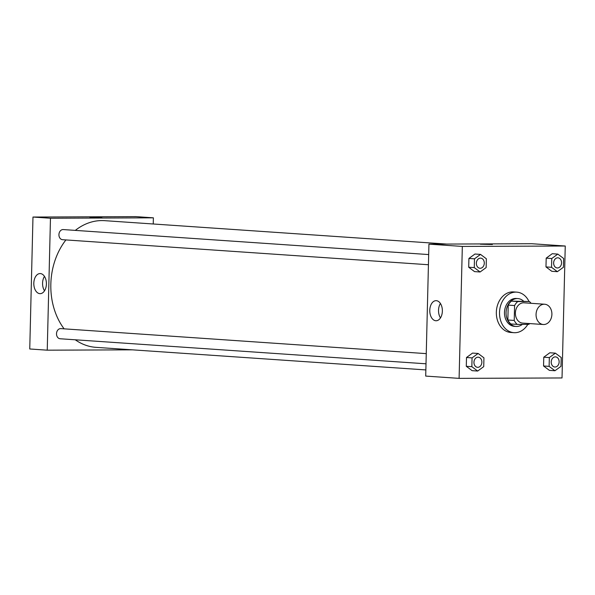 <?xml version="1.0" encoding="UTF-8"?>
<svg xmlns="http://www.w3.org/2000/svg" width="595" height="595" viewBox="0 0 595 595"><rect width="100%" height="100%" fill="white"/><g stroke="black" fill="none" stroke-linecap="round" stroke-linejoin="round"><path stroke-width="0.89" d="M544.232 304.216A10.16 7.906 -86.1 0 1 544.678 304.231A10.16 7.906 -86.1 0 1 551.87 314.911A10.16 7.906 -86.1 0 1 543.287 324.506A10.16 7.906 -86.1 0 1 536.073 314.115A10.16 7.906 -86.1 0 1 544.232 304.216M543.287 324.506L522.611 323.092A10.16 7.906 -86.1 0 1 515.404 312.702A10.16 7.906 -86.1 0 1 523.555 302.803A10.16 7.906 -86.1 0 1 524.002 302.818L544.678 304.231M517.219 324.394L510.86 323.963A13.64 10.621 -86.1 0 1 507.862 319.998L508.219 305.109L514.586 305.547L514.221 320.437A13.64 10.621 -86.1 0 0 517.219 324.394L528.836 324.349A13.64 10.621 -86.1 0 0 529.691 323.576M508.219 305.109A13.64 10.621 -86.1 0 1 511.417 301.122L529.394 301.509A13.64 10.621 -86.1 0 1 531.075 303.301M529.394 301.509L517.776 301.561A13.64 10.621 -86.1 0 0 514.586 305.547M511.417 301.122L517.776 301.561M523.526 301.107A13.968 10.874 93.9 0 0 517.903 298.586A13.968 10.874 93.9 0 0 506.1 311.773A13.968 10.874 93.9 0 0 515.991 326.454A13.968 10.874 93.9 0 0 522.373 324.372M515.991 326.454L514.4 326.343A13.968 10.874 -86.1 0 1 504.486 312.063A13.968 10.874 -86.1 0 1 515.701 298.452A13.968 10.874 -86.1 0 1 516.311 298.474L517.903 298.586M507.862 319.998L514.221 320.437M527.839 324.349A20.319 15.82 -86.1 0 1 513.968 332.679A20.319 15.82 -86.1 0 1 499.54 311.899A20.319 15.82 -86.1 0 1 515.85 292.108A20.319 15.82 -86.1 0 1 516.743 292.138A20.319 15.82 -86.1 0 1 528.992 301.487M513.968 332.679L510.793 332.464A20.319 15.82 -86.1 0 1 496.364 311.683A20.319 15.82 -86.1 0 1 512.674 291.892A20.319 15.82 -86.1 0 1 513.567 291.922L516.743 292.138M562.022 377.959L565.25 246.018L462.33 246.427L459.102 378.368L562.022 377.959M557.805 254.102L552.234 253.715L546.195 258.133L545.979 266.924L551.81 271.298L557.374 271.677L563.42 267.259L563.636 258.468L557.805 254.102L551.758 258.52L551.543 267.304L557.374 271.677M555.38 353.155L549.817 352.776L543.77 357.193L543.555 365.985L549.386 370.358L554.949 370.737L560.996 366.319L561.211 357.528L555.38 353.155L549.334 357.573L549.126 366.364L554.949 370.737M478.112 353.467L472.549 353.088L466.502 357.506L466.287 366.297L472.118 370.663L477.681 371.049L483.728 366.632L483.943 357.84L478.112 353.467L472.066 357.885L471.85 366.676L477.681 371.049M480.529 254.407L474.966 254.028L468.92 258.446L468.704 267.237L474.535 271.61L480.106 271.989L486.145 267.572L486.36 258.78L480.529 254.407L474.49 258.825L474.274 267.616L480.106 271.989M565.25 246.018L531.856 243.727L428.936 244.143L425.708 376.085L459.102 378.368M442.36 311.14A10.048 6.292 89.8 0 1 436.105 320.757A10.048 6.292 89.8 0 1 429.776 310.739A10.048 6.292 89.8 0 1 436.031 300.668A10.048 6.292 89.8 0 1 442.36 311.14M428.936 244.143L462.33 246.427M440.419 303.472A10.048 6.292 -90.2 0 0 440.471 317.916M492.385 244.493L480.329 244.195M75.312 230.391A63.494 49.43 -86.1 0 1 101.864 220.574A63.494 49.43 -86.1 0 1 104.653 220.663L446.711 244.069M425.856 369.926L95.981 347.346A63.494 49.43 -86.1 0 1 75.267 339.79M64.119 328.849A63.494 49.43 -86.1 0 1 65.919 239.926M428.675 254.571L63.241 229.566A5.08 3.957 93.9 0 0 58.942 234.363A5.08 3.957 93.9 0 0 62.542 239.696A5.08 3.957 93.9 0 0 62.765 239.703M426.013 363.798L60.125 338.756A5.08 3.957 -86.1 0 1 56.518 333.564A5.08 3.957 -86.1 0 1 60.593 328.611A5.08 3.957 -86.1 0 1 60.816 328.618L426.258 353.631M153.391 217.829L50.463 218.239L47.243 350.18L29.75 348.982L32.978 217.041L135.898 216.632L153.391 217.829L153.235 223.988M47.243 350.18L132.388 349.838M40.356 273.574A10.048 6.292 89.8 0 1 46.403 283.815A10.048 6.292 89.8 0 1 40.148 293.662A10.048 6.292 89.8 0 1 33.811 283.637A10.048 6.292 89.8 0 1 40.066 273.566A10.048 6.292 89.8 0 1 40.356 273.574M32.978 217.041L50.463 218.239M101.998 217.777L89.934 217.48M44.454 276.377A10.048 6.292 -90.2 0 0 44.513 290.814M480.44 258.126A5.08 3.957 -86.1 0 1 480.663 258.133A5.08 3.957 -86.1 0 1 480.671 258.133A5.08 3.957 -86.1 0 1 484.278 263.466A5.08 3.957 -86.1 0 1 479.987 268.271A5.08 3.957 -86.1 0 1 479.972 268.263A5.08 3.957 -86.1 0 1 476.364 263.072A5.08 3.957 -86.1 0 1 480.44 258.126M474.966 254.028L468.92 258.446L474.49 258.825M468.92 258.446L468.704 267.237L474.274 267.616M468.704 267.237L474.535 271.61M479.972 268.263L479.987 268.271A5.08 3.957 -86.1 0 1 476.379 263.072A5.08 3.957 -86.1 0 1 480.455 258.126A5.08 3.957 -86.1 0 1 480.678 258.133L480.663 258.133M478.023 357.186A5.08 3.957 -86.1 0 1 478.246 357.186A5.08 3.957 -86.1 0 1 478.246 357.193L478.254 357.193A5.08 3.957 -86.1 0 1 481.853 362.526A5.08 3.957 -86.1 0 1 477.562 367.323A5.08 3.957 -86.1 0 1 477.547 367.323A5.08 3.957 -86.1 0 1 473.94 362.132A5.08 3.957 -86.1 0 1 478.023 357.186M472.549 353.088L466.502 357.506L472.066 357.885M466.502 357.506L466.287 366.297L471.85 366.676M466.287 366.297L472.118 370.663M477.547 367.323L477.562 367.323A5.08 3.957 -86.1 0 1 473.955 362.132A5.08 3.957 -86.1 0 1 478.03 357.186A5.08 3.957 -86.1 0 1 478.254 357.193M557.716 257.813A5.08 3.957 -86.1 0 1 557.932 257.821A5.08 3.957 -86.1 0 1 557.939 257.821L557.946 257.821A5.08 3.957 -86.1 0 1 561.546 263.161A5.08 3.957 -86.1 0 1 557.255 267.958A5.08 3.957 -86.1 0 1 557.24 267.958A5.08 3.957 -86.1 0 1 553.633 262.759A5.08 3.957 -86.1 0 1 557.716 257.813M552.234 253.715L546.195 258.133L551.758 258.52M546.195 258.133L545.979 266.924L551.543 267.304M545.979 266.924L551.81 271.298M557.24 267.958L557.255 267.958A5.08 3.957 -86.1 0 1 553.648 262.759A5.08 3.957 -86.1 0 1 557.723 257.813A5.08 3.957 -86.1 0 1 557.946 257.821M555.291 356.874A5.08 3.957 -86.1 0 1 555.514 356.881A5.08 3.957 -86.1 0 1 555.522 356.881L555.529 356.881A5.08 3.957 -86.1 0 1 559.129 362.221A5.08 3.957 -86.1 0 1 554.83 367.018A5.08 3.957 -86.1 0 1 554.823 367.018A5.08 3.957 -86.1 0 1 551.215 361.82A5.08 3.957 -86.1 0 1 555.291 356.874M549.817 352.776L543.77 357.193L549.334 357.573M543.77 357.193L543.555 365.985L549.126 366.364M543.555 365.985L549.386 370.358M554.823 367.018L554.83 367.018A5.08 3.957 -86.1 0 1 551.223 361.82A5.08 3.957 -86.1 0 1 555.306 356.874A5.08 3.957 -86.1 0 1 555.529 356.881M428.43 264.738L62.542 239.696"/></g></svg>
